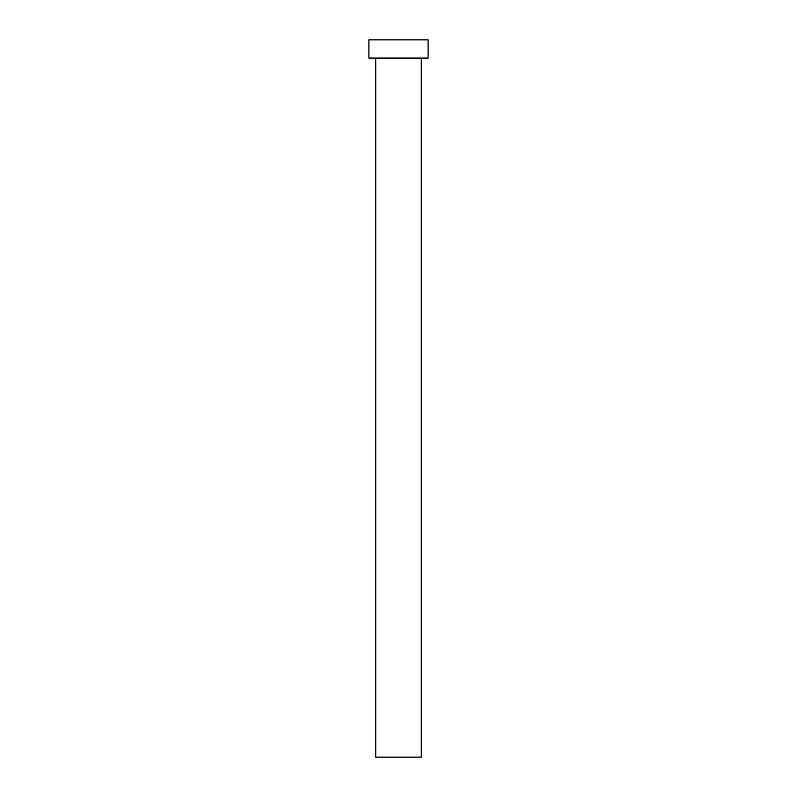 <?xml version="1.0" encoding="UTF-8"?>
<svg xmlns="http://www.w3.org/2000/svg" width="797" height="797" viewBox="0 0 797 797"><rect width="100%" height="100%" fill="white"/><g stroke="black" fill="none" stroke-linecap="round" stroke-linejoin="round"><path stroke-width="1.2" d="M421.274 58.071L421.274 757.15L375.726 757.15L375.726 58.071M428.099 58.071L368.901 58.071L368.901 39.85L428.099 39.85L428.099 58.071"/></g></svg>
